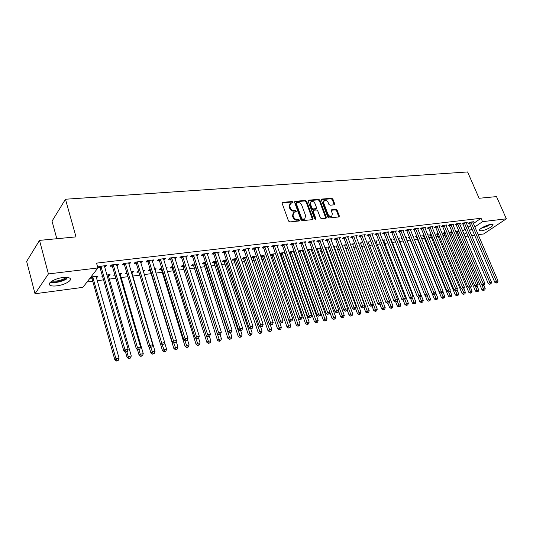 <?xml version="1.0" encoding="UTF-8"?>
<svg xmlns="http://www.w3.org/2000/svg" width="533" height="533" viewBox="0 0 533 533"><rect width="100%" height="100%" fill="white"/><g stroke="black" fill="none" stroke-linecap="round" stroke-linejoin="round"><path stroke-width="0.8" d="M293.05 202.167L292.184 201.541L282.703 202.333L282.15 203.379L288.526 221.028L289.785 221.928L299.279 220.968L299.653 220.222L298.78 219.603L297.561 219.723C295.768 219.703 294.436 218.757 293.57 216.871L293.037 215.405L293.85 212.287L296.168 211.841L296.341 211.161L295.475 210.542L294.256 210.655C292.457 210.622 291.131 209.669 290.272 207.797L289.745 206.338L290.532 203.28L292.884 202.833L293.05 202.167M292.557 202.906L291.644 202.06L282.097 202.86M299.146 220.982L298.227 220.109L297.008 220.229L297.561 219.723M295.842 211.914L294.922 211.055L293.71 211.168L294.256 210.655M481.466 230.789L479.567 230.629C477.721 229.636 486.522 224.793 491.013 224.353L492.858 224.526C494.651 225.559 485.923 230.336 481.466 230.789M56.984 285.828C53.746 286.221 51.441 286.034 50.069 285.282C46.491 283.463 54.786 278.413 62.894 277.54C66.092 277.173 68.357 277.36 69.676 278.113C73.174 279.978 64.986 284.915 56.984 285.828M334.224 204.832L334.691 203.819L332.898 199.115L331.719 198.256L321.885 199.076L321.399 200.082L327.815 217.111L329.014 217.984L339.095 216.918L339.321 215.965L337.136 210.235L335.95 209.369L331.513 209.835L331.286 210.782L332.372 213.64L331.753 216.191C330.174 216.678 328.888 215.972 327.888 214.073L323.671 202.873L324.264 200.381C325.85 199.882 327.142 200.588 328.148 202.487L328.848 204.339L330.034 205.205L334.224 204.832M473.351 223.594L481.052 218.27L96.533 263.129L97.905 267.959L82.888 287.36L35.018 293.743L48.416 273.922L97.905 267.959M481.052 218.27L482.525 221.668L506.35 218.803L483.644 233.967L478.134 234.7M35.018 293.743L26.65 261.41L39.509 240.383L76.006 236.885L65.472 199.235L467.594 171.952L479.087 198.269L496.503 196.604L506.35 218.803M39.509 240.383L48.416 273.922M306.648 201.321L305.429 200.441L295.122 201.301L294.596 202.333L300.985 219.789L302.224 220.675L312.538 219.636L313.044 218.583L306.648 201.321L306.095 201.834L304.876 200.954L294.542 201.82M308.66 200.175L318.727 199.335L319.927 200.208L326.336 217.264L326.096 218.224L321.559 218.73L320.346 217.857L317.741 210.875L316.529 210.002L313.657 210.269L313.157 211.301L315.869 218.603L315.696 219.283L314.663 218.723L308.154 201.194L308.66 200.175L308.114 200.688L318.174 199.848L318.727 199.335M65.472 199.235L52.034 221.162L56.818 238.724M466.262 223.16L467.194 222.508L463.217 222.981L461.685 224.06L462.757 223.927M451.864 231.382L449.625 232.521L450.698 232.381M452.863 224.779L453.823 224.1L449.739 224.586L448.213 225.679L449.312 225.546M438.053 233.128L436.221 234.227L437.32 234.087M439.092 226.452L440.078 225.739L435.881 226.239L434.362 227.344L435.501 227.205M423.868 234.946L422.442 235.979L423.575 235.833M427.526 234.46L428.086 234.387L427.633 234.713M424.941 228.171L425.954 227.424L421.636 227.944L420.131 229.057L421.297 228.917M409.351 237.005L408.291 237.778L409.451 237.631M412.968 236.299L414.041 236.166L413.168 236.805M410.383 229.936L411.423 229.163L406.985 229.69L405.486 230.816L406.686 230.669M394.413 239.13L393.747 239.63L394.573 239.524M397.984 238.191L399.603 237.991L398.564 238.764M395.413 231.755L396.479 230.942L391.908 231.489L390.423 232.628L391.662 232.475M382.561 240.143L384.753 239.863L383.687 240.676M379.996 233.634L381.095 232.781L376.391 233.341L374.919 234.487L376.191 234.34M366.677 242.149L369.482 241.795L368.383 242.648M364.126 235.566L365.252 234.667L360.408 235.246L358.956 236.412L360.261 236.252M350.314 244.221L353.759 243.781L352.639 244.674M347.776 237.558L348.935 236.619L343.945 237.212L342.506 238.384L343.852 238.224M333.451 246.353L337.576 245.826L336.423 246.766M330.926 239.617L332.119 238.624L326.976 239.237L325.556 240.423L326.942 240.256M316.056 248.551L320.866 247.938M320.879 247.965L319.72 248.924M313.551 241.735L314.776 240.689L309.473 241.329L308.074 242.528L309.506 242.355M303.157 250.177L298.187 251.016M303.277 250.497L302.511 251.15M295.628 243.934L296.894 242.828L291.418 243.481L290.045 244.694L291.524 244.514M279.932 254.114L280.751 254.008M284.882 252.489L280.605 253.028L279.798 253.741M285.115 253.142L284.769 253.441M277.133 246.199L278.433 245.027L272.783 245.706L271.43 246.932L272.956 246.746M266.014 254.874L262.169 255.36L260.87 256.54L262.383 256.346M257.825 247.918L258.045 248.545L259.371 247.305L253.535 247.998L252.209 249.244L253.788 249.051M246.526 257.339L243.141 257.765L241.869 258.958L243.434 258.758M238.284 250.916L239.683 249.651L233.647 250.377L232.355 251.629L233.987 251.436M226.385 259.884L223.494 260.251L222.254 261.456L223.867 261.25M217.87 253.375L219.329 252.082L213.087 252.829L211.828 254.101L213.513 253.895M205.551 262.516L203.193 262.816L201.987 264.035L203.653 263.822M196.75 255.913L198.276 254.594L191.82 255.367L190.594 256.653L192.34 256.44M184.005 265.241L182.213 265.467L181.04 266.7L182.766 266.48M174.897 258.538L176.49 257.192L169.807 257.992L168.621 259.291L170.433 259.078M161.692 268.059L160.513 268.212L159.38 269.458L161.159 269.232M166.043 267.513L167.102 267.379L166.283 268.266M152.271 261.257L153.937 259.884L147.015 260.71L145.869 262.029L147.741 261.803M138.58 270.984L136.961 272.31L138.807 272.077M143.31 271.497L143.77 271.444L143.444 270.364M142.991 270.424L144.876 270.184L143.77 271.444M128.819 264.082L129.452 264.002L130.565 262.676L123.389 263.529L122.29 264.861L124.229 264.628M114.662 274.155L113.756 275.261L114.941 275.108M120.132 274.448L120.804 274.362L120.485 273.269M119.086 273.442L121.864 273.096L120.804 274.362M104.508 267L105.274 266.913L106.334 265.567L98.891 266.453L97.859 267.786L99.858 267.559M89.91 278.293L91.689 278.066M96.213 277.493L97.013 277.393L96.693 276.274M90.903 277.007L98.025 276.107L97.013 277.393M462.604 231.022L465.129 229.277M468.021 227.278L470.486 225.579M87.046 281.99L92.749 281.251M97.119 280.684L103.535 279.852M109.185 279.119L115.854 278.253M121.044 277.58L127.947 276.687M132.697 276.067L139.826 275.148M144.236 274.575L151.152 273.676M155.876 273.063L162.239 272.236M167.309 271.583L173.132 270.824M178.542 270.124L183.845 269.438M189.575 268.692L194.378 268.072M200.421 267.286L204.739 266.727M211.081 265.907L214.926 265.407M221.561 264.541L224.953 264.108M231.868 263.209L234.813 262.829M242.002 261.896L244.52 261.57M251.969 260.604L254.068 260.331M261.77 259.331L263.469 259.111M271.41 258.079L272.723 257.912M280.898 256.846L281.83 256.726M285.755 256.22L286.188 256.16M290.238 255.64L290.805 255.567M294.702 255.06L295.402 254.967M303.517 253.915L304.47 253.795M312.191 252.789L313.397 252.635M320.739 251.683L322.185 251.496M329.161 250.59L330.833 250.37M337.456 249.511L339.354 249.264M345.631 248.451L347.749 248.178M353.679 247.412L356.011 247.105M361.621 246.379L364.159 246.053M369.442 245.367L372.181 245.007M377.151 244.367L380.082 243.987M384.753 243.381L387.871 242.975M392.248 242.408L395.546 241.982M399.637 241.449L403.115 240.996M406.926 240.503L410.523 240.037M414.288 239.55L417.632 239.117M421.616 238.597L424.641 238.204M428.845 237.658L431.557 237.312M435.974 236.739L438.379 236.425M443.003 235.826L445.115 235.553M449.932 234.926L451.757 234.687M456.774 234.04L458.313 233.84M102.443 276.021L101.836 276.78L102.629 276.68M108.279 275.961L109.012 275.867L108.692 274.762M106.807 274.995L110.051 274.588L109.012 275.867M116.774 265.527L117.473 265.441L118.559 264.108L111.25 264.981L110.178 266.32L112.157 266.08M126.707 272.483L125.462 273.769L127.027 273.569M131.771 272.969L132.384 272.889L132.064 271.803M131.145 271.923L133.47 271.63L132.384 272.889M140.652 262.656L142.351 261.27L135.309 262.109L134.189 263.435L136.095 263.202M150.239 269.505L149.38 269.618L148.267 270.871L150.079 270.637M154.943 270.018L154.63 268.952M154.617 268.952L156.082 268.772L154.956 270.018M163.684 259.884L165.31 258.525L158.508 259.338L157.348 260.65L159.187 260.43M172.945 266.64L171.453 266.826L170.3 268.066L172.052 267.846M177.269 266.094L177.929 266.007L177.416 266.553M185.924 257.212L187.476 255.88L180.907 256.666L179.708 257.959L181.48 257.745M194.871 263.868L192.793 264.128L191.6 265.354L193.292 265.141M207.404 254.634L208.889 253.328L202.547 254.088L201.301 255.367L203.02 255.16M216.058 261.19L213.427 261.523L212.207 262.736L213.84 262.522M228.164 252.136L229.59 250.856L223.454 251.589L222.181 252.855L223.84 252.655M236.539 258.598L233.394 258.998L232.141 260.197L233.727 259.997M248.245 249.724L249.611 248.471L243.674 249.178L242.368 250.43L243.967 250.237M256.353 256.093L252.729 256.553L251.449 257.739L252.982 257.546M267.666 247.365L268.978 246.159L263.235 246.846L261.896 248.078L263.455 247.892M270.451 255.32L271.637 255.167M275.528 253.675L271.457 254.188L270.384 255.147M286.454 245.053L287.74 243.921L282.17 244.58L280.811 245.806L282.317 245.626M289.266 252.928L289.719 252.869M294.096 251.323L289.612 251.889L289.066 252.362M294.263 251.803L293.71 252.289M304.663 242.828L305.909 241.749L300.519 242.395L299.126 243.601L300.585 243.428M312.085 249.051L307.168 249.704M312.145 249.217L311.179 250.024M322.305 240.669L323.518 239.65L318.288 240.276L316.882 241.469L318.294 241.296M324.824 247.439L329.307 246.872L328.135 247.838M339.414 238.577L340.587 237.611L335.524 238.218L334.091 239.397L335.464 239.23M341.946 245.273L345.73 244.8L344.591 245.713M356.011 236.552L357.157 235.639L352.24 236.226L350.794 237.392L352.12 237.232M358.556 243.175L361.674 242.781L360.568 243.654M372.121 234.593L373.233 233.721L368.456 234.287L366.997 235.439L368.283 235.286M374.679 241.143L377.171 240.823L376.091 241.656M387.757 232.688L388.843 231.855L384.206 232.408L382.727 233.554L383.98 233.401M386.785 240.223L386.318 240.576L386.898 240.503M390.329 239.164L392.228 238.924L391.175 239.71M402.948 230.842L404.001 230.043L399.503 230.582L398.011 231.715L399.224 231.569M401.935 238.058L401.069 238.697L402.135 238.564M405.526 237.238L406.872 237.072L405.846 237.831M417.712 229.043L418.738 228.291L414.361 228.81L412.862 229.93L414.041 229.783M416.659 235.966L415.42 236.872L416.559 236.725M420.297 235.373L421.11 235.273L420.45 235.746M432.07 227.305L433.062 226.578L428.812 227.085L427.293 228.191L428.445 228.057M431.004 234.02L429.378 235.1L430.491 234.953M446.028 225.612L447 224.913L442.856 225.412L441.337 226.505L442.457 226.372M445.008 232.248L442.97 233.367L444.049 233.227M459.606 223.967L460.552 223.3L456.528 223.78L454.995 224.859L456.081 224.733M458.633 230.529L456.195 231.682L457.254 231.549M472.824 222.361L473.744 221.721L469.826 222.194L468.287 223.267L469.346 223.134M464.023 234.353L466.555 232.615M469.453 230.629L471.925 228.937M474.803 226.965L482.525 221.668M474.597 235.173L471.572 235.573M468.014 236.052L464.916 236.465M105.274 266.913L104.934 265.734M117.473 265.441L117.133 264.275M129.452 264.002L129.113 262.849M141.218 262.589L140.879 261.443M152.778 261.197L152.431 260.064M164.137 259.831L163.791 258.712M175.297 258.492L174.944 257.379M186.264 257.173L185.91 256.073M197.043 255.873L196.69 254.781M207.637 254.601L207.284 253.521M218.057 253.348L217.704 252.276M228.304 252.116L252.975 326.289L250.397 326.762L225.113 251.389M238.384 250.903L238.058 249.95M248.291 249.717L248.005 248.884M289.919 203.839L289.199 206.857L289.745 206.338M293.71 211.168C291.911 211.135 290.585 210.189 289.725 208.316L289.199 206.857M293.237 212.84L292.49 215.912L293.037 215.405M297.008 220.229C295.215 220.209 293.89 219.263 293.023 217.377L292.49 215.912M312.538 219.636L306.095 201.834M296.588 202.567L296.215 203.293L301.825 218.59L302.691 219.216L304.823 218.823L305.629 215.705L301.791 205.292C300.938 203.446 299.626 202.5 297.86 202.453L296.588 202.567M296.248 202.76L295.668 203.806L296.215 203.293M304.869 218.796L302.138 219.716L301.272 219.096L295.668 203.806M325.83 218.303L319.367 200.714L318.174 199.848M313.204 210.522L312.598 211.808L315.309 219.103L315.869 218.603M315.05 203.673C314.03 201.74 312.711 201.034 311.092 201.547L310.466 204.066L311.945 208.05L313.164 208.929L316.296 208.59L316.529 207.637L315.05 203.673M310.586 202.014L309.913 204.579L310.466 204.066M315.922 208.923L312.604 209.436L311.392 208.556L309.913 204.579M323.791 200.814L323.111 203.379L323.671 202.873M331.653 216.278L331.18 216.691C329.607 217.178 328.321 216.471 327.322 214.572L323.111 203.379M338.808 216.998L336.57 210.728L335.384 209.869L331.226 210.262M334.191 204.832L332.339 199.622L331.16 198.762L321.339 199.582L321.885 199.076M90.903 277.013L92.016 278.652L114.875 359.942L115.974 358.856L119.066 358.269L96.06 276.354M92.689 276.78L115.974 358.856L117.027 360.614L116.587 361.048L118.259 360.381L117.027 360.614M119.066 358.269L118.259 360.381M116.587 361.048L114.875 359.942M101.243 266.813L100.197 268.159L123.856 351.067L125.008 349.928L100.904 266.214M126.074 351.74L125.608 352.193L126.867 351.96L127.327 351.507L126.074 351.74L125.008 349.928L128.147 349.348L104.335 265.807M100.197 268.159L99.025 266.44M123.856 351.067L125.608 352.193M127.327 351.507L128.147 349.348M125.561 352.166L127.121 357.603L128.24 356.524L131.271 355.944L108.119 274.835M126.921 351.907L128.24 356.524L129.272 358.269L128.819 358.702L130.485 358.036L129.272 358.269M131.271 355.944L130.485 358.036M128.819 358.702L127.121 357.603M137.447 349.488L139.14 355.311L140.286 354.232L143.264 353.665L119.965 273.336M138.966 349.701L140.286 354.232L141.292 355.964L140.832 356.397L142.484 355.738L141.292 355.964M143.264 353.665L142.484 355.738M140.832 356.397L139.14 355.311M113.569 265.334L112.496 266.673L136.301 348.762L137.481 347.623L113.229 264.741M138.527 349.421L138.054 349.875L139.759 349.195L138.527 349.421L137.481 347.623L140.559 347.056L116.594 264.341M112.496 266.673L111.33 264.968M136.301 348.762L138.054 349.875M139.759 349.195L140.559 347.056M125.668 263.888L124.569 265.221L148.514 346.497L149.72 345.364L125.328 263.302M150.746 347.15L150.259 347.596L151.952 346.923L150.746 347.15L149.72 345.364L152.744 344.804L128.633 262.902M124.569 265.221L123.409 263.529M148.514 346.497L150.259 347.596M151.952 346.923L152.744 344.804M67.544 277.46L65.273 279.165C59.929 281.697 55.199 282.53 51.075 281.671M52.107 280.991C56.025 281.491 60.209 280.658 64.653 278.499L66.312 277.36M50.315 282.297C55.139 283.063 60.436 282.057 66.192 279.292M489.614 224.613L486.789 226.219L481.679 227.971M483.598 226.885L487.488 225.239M481.059 228.384L487.022 226.352L490.347 224.46M149.113 346.876L150.939 353.059L152.112 351.98L155.036 351.427L131.604 271.863M150.786 347.496L153.098 353.699L152.631 354.132L154.27 353.479L153.098 353.699M155.036 351.427L154.27 353.479M152.631 354.132L150.939 353.059M160.58 344.318L162.532 350.847L163.724 349.775L166.596 349.228L164.65 342.746M138.047 271.057L138.973 272.303M162.392 345.331L164.69 351.48L164.211 351.907L165.843 351.26L164.69 351.48M166.596 349.228L165.843 351.26M164.211 351.907L162.532 350.847M137.547 262.463L136.428 263.788L160.506 344.271L161.732 343.145L137.214 261.883M162.738 344.911L162.245 345.364L163.924 344.691L162.738 344.911L161.732 343.145L164.704 342.599L140.459 261.496M136.428 263.788L135.289 262.129M160.506 344.271L162.245 345.364M163.924 344.691L164.704 342.599M149.22 261.063L148.074 262.383L172.279 342.086L173.531 340.967L148.887 260.49M174.511 342.719L174.005 343.165L175.677 342.506L174.511 342.719L173.531 340.967L176.443 340.427L152.072 260.111M148.074 262.383L146.968 260.764M172.279 342.086L174.005 343.165M175.677 342.506L176.443 340.427M149.347 269.658L150.399 271.197L173.918 348.675L175.13 347.603L177.955 347.07L176.163 341.193M173.731 342.992L176.083 349.295L175.59 349.721L177.209 349.082L176.083 349.295M177.955 347.07L177.209 349.082M175.59 349.721L173.918 348.675M160.686 259.691L159.514 260.997L183.838 339.947L185.111 338.828L160.353 259.118M186.07 340.567L185.557 341.013L186.703 340.8L187.21 340.354L186.07 340.567L185.111 338.828L187.969 338.295L163.484 258.745M159.514 260.997L158.434 259.424M183.838 339.947L185.557 341.013M187.21 340.354L187.969 338.295M160.446 268.279L161.479 269.785L185.104 346.537L186.337 345.471L189.108 344.944L187.469 339.648M184.824 340.56L187.27 347.15L186.777 347.576L188.376 346.943L187.27 347.15M189.108 344.944L188.376 346.943M186.777 347.576L185.104 346.537M171.946 258.345L170.76 259.644L195.185 337.842L196.477 336.723L171.619 257.779M197.423 338.455L196.904 338.895L198.023 338.688L198.542 338.242L197.423 338.455L196.477 336.723L199.289 336.203L174.697 257.406M170.76 259.644L169.707 258.105M195.185 337.842L196.904 338.895M198.542 338.242L199.289 336.203M171.366 266.92L172.372 268.392L196.097 344.438L197.35 343.379L200.075 342.859L198.589 338.122M195.724 338.169L198.263 345.044L197.756 345.471L199.349 344.838L198.263 345.044M200.075 342.859L199.349 344.838M197.756 345.471L196.097 344.438M182.099 265.587L183.079 267.026L206.897 342.379L208.17 341.32L210.848 340.814L209.436 336.37M206.438 335.837L209.063 342.972L208.556 343.399L210.135 342.772L209.063 342.972M183.938 265.247L182.872 266.633M210.848 340.814L210.135 342.772M208.556 343.399L206.897 342.379M192.646 264.275L193.612 265.681L217.517 340.354L218.81 339.301L221.442 338.795L220.076 334.571M194.485 263.915L219.683 340.94L219.163 341.36L220.735 340.74L219.683 340.94M221.442 338.795L220.735 340.74M219.163 341.36L217.517 340.354M203.026 262.982L203.966 264.355L227.951 338.362L229.263 337.309L231.848 336.816L230.483 332.632M204.865 262.602L230.123 338.941L229.596 339.361L231.155 338.741L230.123 338.941M231.848 336.816L231.155 338.741M229.596 339.361L227.951 338.362M213.233 261.716L214.153 263.055L238.218 336.403L239.544 335.357L242.082 334.871L240.716 330.726M215.066 261.317L240.383 336.976L239.85 337.389L241.402 336.776L240.383 336.976M242.082 334.871L241.402 336.776M239.85 337.389L238.218 336.403M223.274 260.464L224.18 261.776L248.305 334.477L249.651 333.431L252.149 332.958L250.776 328.848M225.106 260.044L250.47 335.037L249.937 335.457L251.469 334.851L250.47 335.037M252.149 332.958L251.469 334.851M249.937 335.457L248.305 334.477M233.154 259.231L234.04 260.517L258.232 332.585L259.584 331.539L262.043 331.073L260.597 326.776M234.986 258.798L260.397 333.138L259.851 333.551L261.377 332.952L260.397 333.138M262.043 331.073L261.377 332.952M259.851 333.551L258.232 332.585M242.875 258.019L243.741 259.278L267.992 330.72L269.365 329.68L271.783 329.221L270.224 324.664M244.707 257.566L270.158 331.266L269.605 331.679L271.124 331.08L270.158 331.266M271.783 329.221L271.124 331.08M269.605 331.679L267.992 330.72M252.442 256.819L253.288 258.059L277.593 328.888L278.979 327.855L281.357 327.402L279.698 322.592M254.268 256.36L279.758 329.427L279.205 329.84L280.711 329.247L279.758 329.427M281.357 327.402L280.711 329.247M279.205 329.84L277.593 328.888M261.856 255.647L262.689 256.859L287.04 327.082L288.44 326.056L290.778 325.61L289.026 320.566M263.682 255.167L289.206 327.615L288.646 328.028L290.139 327.435L289.206 327.615M290.778 325.61L290.139 327.435M288.646 328.028L287.04 327.082M271.124 254.488L271.943 255.673L296.341 325.31L297.747 324.284L300.052 323.844L275.481 253.675M272.949 253.994L298.5 325.836L297.934 326.243L299.419 325.656L298.5 325.836M300.052 323.844L299.419 325.656M297.934 326.243L296.341 325.31M280.245 253.348L281.051 254.514L305.489 323.564L306.908 322.545L309.173 322.112L284.569 252.529M282.07 252.842L307.648 324.084L307.075 324.49L308.554 323.911L307.648 324.084M309.173 322.112L308.554 323.911M307.075 324.49L305.489 323.564M289.232 252.222L290.019 253.368L314.497 321.845L315.922 320.826L318.154 320.406L293.51 251.396M291.051 251.709L316.649 322.358L316.076 322.765L317.541 322.185L316.649 322.358M318.154 320.406L317.541 322.185M316.076 322.765L314.497 321.845M298.353 251.483L323.358 320.153L324.797 319.14L326.995 318.721L302.318 250.283M299.899 250.59L325.51 320.659L324.93 321.066L326.389 320.493L325.51 320.659M326.995 318.721L326.389 320.493M324.93 321.066L323.358 320.153M329.82 312.278L332.086 318.487L333.538 317.481L335.697 317.068L310.992 249.191M308.607 249.491L334.231 318.987L333.651 319.387L335.097 318.821L334.231 318.987M335.697 317.068L335.097 318.821M333.651 319.387L332.086 318.487M338.575 311.132L340.674 316.849L342.139 315.842L344.271 315.436L319.54 248.111M317.188 248.405L342.826 317.342L342.239 317.741L343.678 317.175L342.826 317.342M344.271 315.436L343.678 317.175M342.239 317.741L340.674 316.849M347.196 309.993L349.135 315.236L350.607 314.23L352.706 313.83L327.955 247.046M325.643 247.339L351.28 315.716L350.694 316.116L352.12 315.556L351.28 315.716M352.706 313.83L352.12 315.556M350.694 316.116L349.135 315.236M355.684 308.86L357.47 313.644L358.949 312.644L361.014 312.251L336.25 245.999M333.971 246.286L359.608 314.124L359.022 314.523L360.435 313.964L359.608 314.124M361.014 312.251L360.435 313.964M359.022 314.523L357.47 313.644M363.966 307.528L365.678 312.078L367.164 311.085L369.202 310.692L344.418 244.967M342.173 245.247L367.817 312.551L367.217 312.944L368.629 312.391L367.817 312.551M369.202 310.692L368.629 312.391M367.217 312.944L365.678 312.078M372.094 306.142L373.766 310.532L375.259 309.546L377.264 309.16L352.466 243.947M350.381 244.387L375.898 310.999L375.299 311.399L376.698 310.846L375.898 310.999M377.264 309.16L376.698 310.846M375.299 311.399L373.766 310.532M380.082 304.729L381.728 309.013L383.234 308.027L385.206 307.654L360.401 242.941M381.268 302.911L383.86 309.473L383.26 309.866L384.646 309.327L383.86 309.473M385.206 307.654L384.646 309.327M383.26 309.866L381.728 309.013M183.019 257.019L181.806 258.312L206.338 335.77L207.65 334.664L182.686 256.453M208.57 336.376L208.043 336.816L209.149 336.609L209.676 336.17L208.57 336.376L207.65 334.664L210.408 334.151L185.711 256.093M181.806 258.312L180.78 256.806M206.338 335.77L208.043 336.816M209.676 336.17L210.408 334.151M193.892 255.713L192.666 256.999L217.291 333.745L218.617 332.639L193.572 255.154M219.523 334.338L218.99 334.777L220.069 334.577L220.609 334.131L219.523 334.338L218.617 332.639L221.335 332.132L196.544 254.801M192.666 256.999L191.66 255.534M217.291 333.745L218.99 334.777M220.609 334.131L221.335 332.132M204.585 254.434L203.339 255.707L228.051 331.746L229.397 330.647L204.266 253.881M230.283 332.332L231.349 332.132L230.283 332.332L229.397 330.647L232.062 330.154L207.184 253.528M203.339 255.707L202.36 254.274M228.051 331.746L229.743 332.772M231.349 332.132L232.062 330.154M215.099 253.175L213.84 254.441L238.624 329.787L239.99 328.688L214.779 252.629M240.856 330.36L240.31 330.8L241.356 330.607L241.902 330.167L240.856 330.36L239.99 328.688L242.608 328.201L217.651 252.282M213.84 254.441L212.874 253.042M238.624 329.787L240.31 330.8M241.902 330.167L242.608 328.201M251.25 328.428L252.282 328.235L251.25 328.428L250.397 326.762L249.018 327.862L224.16 253.195L223.214 251.829M249.018 327.862L250.697 328.861M252.282 328.235L252.975 326.289M235.599 250.717L234.307 251.969L259.231 325.963L260.63 324.877L235.28 250.177M261.463 326.522L262.476 326.336L261.463 326.522L260.63 324.877L263.162 324.404L238.058 249.85M234.307 251.969L233.381 250.63M259.231 325.963L260.904 326.956M262.476 326.336L263.162 324.404M245.6 249.517L244.287 250.77L269.278 324.104L270.691 323.018L245.28 248.984M271.504 324.65L272.503 324.47L271.504 324.65L270.691 323.018L273.176 322.558L248.012 248.658M244.287 250.77L243.381 249.457M269.278 324.104L270.937 325.083M272.503 324.47L273.176 322.558M255.434 248.345L254.108 249.584L279.152 322.272L280.578 321.192L255.114 247.812M281.377 322.811L282.357 322.632L281.377 322.811L280.578 321.192L283.023 320.739L257.805 247.492M254.108 249.584L253.222 248.298M279.152 322.272L280.804 323.245M282.357 322.632L283.023 320.739M265.108 247.185L263.768 248.418L288.859 320.473L290.305 319.394L264.794 246.659M291.091 321.006L292.051 320.826L291.091 321.006L290.305 319.394L292.71 318.947L267.439 246.339M263.768 248.418L262.896 247.159M288.859 320.473L290.512 321.432M292.051 320.826L292.71 318.947M274.622 246.039L273.269 247.265L298.413 318.701L299.866 317.628L274.308 245.52M300.639 319.227L301.585 319.054L300.639 319.227L299.866 317.628L302.238 317.188L276.913 245.213M273.269 247.265L272.416 246.033M298.413 318.701L300.059 319.653M301.585 319.054L302.238 317.188M283.989 244.92L282.623 246.139L307.808 316.955L309.273 315.889L283.683 244.4M310.033 317.475L310.966 317.302L310.033 317.475L309.273 315.889L311.605 315.456L286.241 244.101M282.623 246.139L281.79 244.927M307.808 316.955L309.446 317.901M310.966 317.302L311.605 315.456M293.21 243.814L291.831 245.027L317.048 315.243L318.527 314.177L292.897 243.301M319.274 315.756L320.186 315.583L319.274 315.756L318.527 314.177L320.819 313.757L295.422 243.001M291.831 245.027L291.011 243.841M317.048 315.243L318.681 316.182M320.186 315.583L320.819 313.757M302.284 242.728L300.892 243.934L326.149 313.557L327.635 312.498L301.978 242.222M328.361 314.064L329.267 313.897L328.361 314.064L327.635 312.498L329.887 312.078L304.456 241.922M300.892 243.934L300.086 242.768M326.149 313.557L327.768 314.483M329.267 313.897L329.887 312.078M311.212 241.656L309.813 242.855L335.097 311.898L336.596 310.839L310.906 241.156M337.309 312.398L338.195 312.231L337.309 312.398L336.596 310.839L338.815 310.433L313.351 240.863M309.813 242.855L309.02 241.709M335.097 311.898L336.709 312.818M338.195 312.231L338.815 310.433M320.007 240.603L318.601 241.795L343.905 310.266L345.417 309.213L319.707 240.103M346.117 310.759L346.99 310.592L346.117 310.759L345.417 309.213L347.596 308.807L322.112 239.817M318.601 241.795L317.821 240.669M343.905 310.266L345.511 311.179M346.99 310.592L347.596 308.807M328.668 239.57L327.249 240.756L352.573 308.654L354.092 307.608L328.368 239.07M354.785 309.14L355.644 308.98L354.785 309.14L354.092 307.608L356.244 307.215L330.733 238.791M327.249 240.756L326.482 239.65M352.573 308.654L354.172 309.56M355.644 308.98L356.244 307.215M337.196 238.544L335.763 239.723L361.108 307.075L362.64 306.029L336.896 238.051M363.313 307.554L364.159 307.394L363.313 307.554L362.64 306.029L364.752 305.642L339.228 237.778M335.763 239.723L335.01 238.637M361.108 307.075L362.7 307.967M364.159 307.394L364.752 305.642M345.597 237.538L344.151 238.711L369.509 305.516L371.048 304.476L345.297 237.052M371.714 305.989L372.547 305.835L371.714 305.989L371.048 304.476L373.133 304.09L347.589 236.779M344.151 238.711L343.412 237.645M369.509 305.516L371.095 306.402M372.547 305.835L373.133 304.09M353.865 236.552L352.42 237.711L377.784 303.983L379.329 302.944L353.566 236.066M379.982 304.45L380.802 304.296L379.982 304.45L379.329 302.944L381.381 302.564L355.831 235.793M352.42 237.711L351.687 236.665M377.784 303.983L379.363 304.863M380.802 304.296L381.381 302.564M362.014 235.573L360.561 236.732L385.932 302.471L387.484 301.438L361.72 235.093M388.124 302.931L388.937 302.784L388.124 302.931L387.484 301.438L389.51 301.065L363.952 234.826M360.561 236.732L359.842 235.699M385.932 302.471L387.504 303.344M388.937 302.784L389.51 301.065M370.042 234.613L368.583 235.766L393.96 300.978L395.519 299.952L369.749 234.134M396.146 301.438L396.945 301.292L396.146 301.438L395.519 299.952L397.511 299.586L371.947 233.874M368.583 235.766L367.877 234.747M393.96 300.978L395.526 301.845M396.945 301.292L397.511 299.586M387.931 303.264L389.576 307.514L391.089 306.535L393.034 306.162L368.223 241.955M389.257 301.811L391.702 307.974L391.095 308.367L392.481 307.821L391.702 307.974M393.034 306.162L392.481 307.821M391.095 308.367L389.576 307.514M377.957 233.661L376.485 234.806L401.862 299.513L403.434 298.493L377.664 233.188M404.047 299.966L404.833 299.819L404.047 299.966L403.434 298.493L405.393 298.134L379.829 232.928M376.485 234.806L375.792 233.807M401.862 299.513L403.421 300.372M404.833 299.819L405.393 298.134M395.666 301.818L397.312 306.042L398.831 305.063L400.743 304.696L375.932 240.983M397.132 300.719L399.43 306.488L398.824 306.881L400.203 306.342L399.43 306.488M400.743 304.696L400.203 306.342M398.824 306.881L397.312 306.042M385.752 232.728L384.273 233.867L409.65 298.074L411.223 297.054L385.459 232.261M411.829 298.513L412.602 298.373L411.829 298.513L411.223 297.054L413.155 296.694L387.591 232.002M384.273 233.867L383.587 232.888M409.65 298.074L411.203 298.92M412.602 298.373L413.155 296.694M403.241 300.272L404.933 304.59L406.452 303.61L408.345 303.25L383.533 240.023M404.893 299.639L407.052 305.029L406.439 305.422L407.805 304.883L407.052 305.029M408.345 303.25L407.805 304.883M406.439 305.422L404.933 304.59M393.434 231.808L391.948 232.941L417.319 296.648L418.905 295.635L393.147 231.342M419.498 297.088L420.257 296.948L419.498 297.088L418.905 295.635L420.804 295.282L395.246 231.089M391.948 232.941L391.275 231.975M417.319 296.648L418.865 297.494M420.257 296.948L420.804 295.282M410.65 298.62L412.442 303.15L413.974 302.178L415.833 301.825L391.029 239.07M412.495 298.447L414.561 303.59L413.948 303.977L415.3 303.45L414.561 303.59M415.833 301.825L415.3 303.45M413.948 303.977L412.442 303.15M401.009 230.902L399.517 232.028L424.881 295.249L426.467 294.236L400.716 230.436M427.053 295.682L427.806 295.542L427.053 295.682L426.467 294.236L428.345 293.89L402.795 230.189M399.517 232.028L398.851 231.075M424.881 295.249L426.42 296.082M427.806 295.542L428.345 293.89M417.959 296.994L419.851 301.738L421.383 300.772L423.222 300.425L398.418 238.138M419.937 297.154L421.956 302.171L421.343 302.557L422.696 302.031L421.956 302.171M423.222 300.425L422.696 302.031M421.343 302.557L419.851 301.738M408.471 230.009L406.972 231.129L432.33 293.863L433.922 292.864L408.185 229.55M434.502 294.296L433.862 294.696L435.241 294.156L434.502 294.296L433.922 292.864L435.774 292.517L410.23 229.303M406.972 231.129L406.319 230.189M432.33 293.863L433.862 294.696M435.241 294.156L435.774 292.517M425.161 295.402L427.146 300.346L428.685 299.379L430.497 299.04L405.7 237.218M427.279 295.875L429.252 300.772L428.639 301.158L429.978 300.639L429.252 300.772M430.497 299.04L429.978 300.639M428.639 301.158L427.146 300.346M415.833 229.123L414.328 230.243L439.672 292.504L441.271 291.504L415.547 228.67M441.837 292.93L441.197 293.33L442.563 292.79L441.837 292.93L441.271 291.504L443.09 291.165L417.559 228.43M414.328 230.243L413.681 229.317M439.672 292.504L441.197 293.33M442.563 292.79L443.09 291.165M409.111 237.178L434.342 298.973L437.673 297.674L435.688 292.777M434.502 294.576L436.447 299.399L435.827 299.779L436.447 299.399M437.673 297.674L437.16 299.26M435.827 299.779L434.342 298.973M423.089 228.257L421.576 229.363L446.907 291.165L448.513 290.165L422.802 227.804M449.072 291.578L448.426 291.977L449.785 291.444L449.072 291.578L448.513 290.165L450.305 289.832L424.794 227.564M421.576 229.363L420.943 228.45M446.907 291.165L448.426 291.977M449.785 291.444L450.305 289.832M416.226 236.286L441.437 297.621L444.749 296.328L442.896 291.778M441.597 293.25L443.536 298.04L442.916 298.42L443.536 298.04M444.749 296.328L444.242 297.9M442.916 298.42L441.437 297.621M430.244 227.398L428.732 228.504L454.043 289.839L455.655 288.846L429.958 226.951M456.201 290.252L455.555 290.652L456.908 290.119L456.201 290.252L455.655 288.846L457.421 288.52L431.923 226.712M428.732 228.504L428.099 227.604M454.043 289.839L455.555 290.652M456.908 290.119L457.421 288.52M423.242 235.399L448.44 296.281L451.731 295.002L449.999 290.791M448.606 291.944L450.532 296.694L449.905 297.081L450.532 296.694M451.731 295.002L451.224 296.561M449.905 297.081L448.44 296.281M437.3 226.552L435.781 227.651L461.078 288.533L462.691 287.547L437.02 226.105M463.224 288.946L462.584 289.339L463.923 288.813L463.224 288.946L462.691 287.547L464.43 287.227L438.952 225.879M435.781 227.651L435.161 226.765M461.078 288.533L462.584 289.339M462.218 289.146L463.71 292.724L465.396 292.404L463.903 288.826L464.43 287.227M430.164 234.533L455.335 294.969L458.607 293.69L457.008 289.812M455.495 290.618L457.427 295.375L456.801 295.755L457.427 295.375M458.607 293.69L458.114 295.242M456.801 295.755L455.335 294.969M444.262 225.719L442.736 226.811L468.014 287.247L469.626 286.268L443.976 225.272M470.153 287.653L469.506 288.047L470.846 287.527L470.153 287.653L469.626 286.268L471.345 285.948L445.881 225.046M442.736 226.811L442.124 225.939M468.014 287.247L469.506 288.047M470.846 287.527L471.345 285.948M437 233.674L462.144 293.67L463.71 292.724L464.23 294.069L463.603 294.449L464.23 294.069M465.396 292.404L464.903 293.943M463.603 294.449L462.144 293.67M451.125 224.899L449.592 225.985L474.85 285.981L476.469 285.002L450.845 224.46M476.988 286.381L476.342 286.774L477.668 286.254L476.988 286.381L476.469 285.002L478.161 284.689L452.724 224.233M449.592 225.985L448.993 225.119M474.85 285.981L476.342 286.774M477.668 286.254L478.161 284.689M443.736 232.821L468.86 292.39L472.091 291.125L470.632 287.653M468.86 287.7L470.939 292.784L470.306 293.163L470.939 292.784M472.091 291.125L471.605 292.657M470.306 293.163L468.86 292.39M457.894 224.087L456.361 225.166L481.592 284.729L483.218 283.756L457.614 223.647M483.724 285.128L483.078 285.515L484.397 285.002L483.724 285.128L483.218 283.756L484.883 283.443L459.473 223.427M456.361 225.166L455.762 224.32M481.592 284.729L483.078 285.515M484.397 285.002L484.883 283.443M450.392 231.988L475.483 291.125L478.694 289.872L477.268 286.494M475.403 286.274L477.555 291.518L476.928 291.891L477.555 291.518M478.694 289.872L478.214 291.391M476.928 291.891L475.483 291.125M464.569 223.287L463.037 224.36L488.241 283.496L489.867 282.523L464.296 222.854M490.373 283.889L489.72 284.276L491.033 283.763L490.373 283.889L489.867 282.523L491.519 282.224L466.122 222.634M463.037 224.36L462.444 223.52M488.241 283.496L489.72 284.276M491.033 283.763L491.519 282.224M456.954 231.155L482.012 289.879L485.21 288.633L483.817 285.348M481.865 284.875L484.084 290.265L483.451 290.638L484.084 290.265M485.21 288.633L484.73 290.145M483.451 290.638L482.012 289.879M471.165 222.494L469.62 223.567L494.804 282.283L496.43 281.311L470.886 222.068M496.923 282.67L496.27 283.056L497.575 282.543L496.923 282.67L496.43 281.311L498.055 281.011L472.691 221.848M469.62 223.567L469.04 222.741M494.804 282.283L496.27 283.056M497.575 282.543L498.055 281.011M291.644 202.06L292.184 201.541M298.227 220.109L298.78 219.603M294.922 211.055L295.475 210.542M289.725 208.316L290.272 207.797M293.023 217.377L293.57 216.871M282.164 202.853L282.703 202.333M312.485 219.09L313.044 218.583M294.576 201.82L295.122 201.301M304.876 200.954L305.429 200.441M301.272 219.096L301.825 218.59M302.138 219.716L302.691 219.216M303.41 219.589L303.97 219.09M319.367 200.714L319.927 200.208M325.77 217.757L326.336 217.264M312.598 211.808L313.157 211.301M311.392 208.556L311.945 208.05M312.604 209.436L313.164 208.929M315.476 209.176L316.036 208.669M327.322 214.572L327.888 214.073M331.233 210.229L331.766 209.762M335.384 209.869L335.95 209.369M336.57 210.728L337.136 210.235M338.748 216.458L339.321 215.965M331.16 198.762L331.719 198.256M332.339 199.622L332.898 199.115M334.131 204.326L334.691 203.819M91.809 278.233L92.809 276.947M92.016 278.652L93.022 277.367M101.03 266.38L99.977 267.726M113.349 264.908L112.276 266.247M125.455 263.462L124.356 264.794M137.334 262.043L136.215 263.369M149.007 260.65L147.861 261.963M150.193 270.791L150.519 270.431M160.473 259.278L159.307 260.584M161.272 269.385L161.892 268.705M161.479 269.785L162.039 269.178M171.739 257.932L170.547 259.231M172.166 267.992L173.065 267.033M172.372 268.392L173.212 267.493M183.079 267.026L184.198 265.854M193.406 265.287L194.598 264.062M193.612 265.681L194.805 264.455M203.766 263.968L204.972 262.749M203.966 264.355L205.178 263.142M213.953 262.669L215.179 261.463M214.153 263.055L215.385 261.843M223.973 261.397L225.219 260.191M224.18 261.776L225.419 260.57M233.834 260.137L235.093 258.938M234.04 260.517L235.293 259.318M243.541 258.905L244.814 257.712M243.741 259.278L245.013 258.085M253.088 257.686L254.374 256.5M253.288 258.059L254.574 256.873M262.489 256.486L263.788 255.307M262.689 256.859L263.988 255.68M271.743 255.307L273.056 254.141M271.943 255.673L273.256 254.507M280.851 254.148L282.177 252.982M281.051 254.514L282.377 253.348M289.825 253.008L291.158 251.849M290.019 253.368L291.358 252.209M298.653 251.882L300.006 250.73M298.853 252.242L300.199 251.083M307.508 250.643L308.714 249.624M307.654 251.043L308.907 249.984M316.342 249.331L317.295 248.538M316.489 249.724L317.488 248.891M325.043 248.045L325.743 247.472M325.19 248.438L325.936 247.818M333.611 246.792L334.071 246.419M333.758 247.172L334.264 246.766M182.806 256.613L181.6 257.905M193.686 255.314L192.46 256.593M204.379 254.034L203.133 255.314M214.892 252.775L213.626 254.048M225.439 251.936L224.16 253.195M225.226 251.543L223.947 252.802M235.393 250.33L234.1 251.583M245.393 249.131L244.081 250.383M255.227 247.958L253.901 249.197M264.901 246.806L263.562 248.038M274.422 245.666L273.069 246.892M283.789 244.547L282.423 245.766M293.01 243.448L291.631 244.66M302.084 242.362L300.692 243.568M311.012 241.296L309.613 242.495M319.807 240.243L318.401 241.436M328.468 239.21L327.049 240.396M336.996 238.191L335.57 239.37M345.397 237.185L343.958 238.358M353.672 236.199L352.22 237.365M361.82 235.226L360.361 236.386M369.849 234.267L368.383 235.419M377.764 233.321L376.291 234.467M385.559 232.388L384.08 233.527M393.241 231.469L391.755 232.608M400.816 230.569L399.324 231.695M408.285 229.676L406.786 230.796M415.647 228.797L414.141 229.91M422.902 227.931L421.39 229.037M430.058 227.071L428.539 228.177M423.668 235.959L424.141 235.613M423.848 236.272L424.281 235.959M437.113 226.232L435.594 227.331M430.584 235.08L431.244 234.6M430.764 235.393L431.39 234.946M444.076 225.399L442.55 226.492M437.406 234.207L438.253 233.607M437.593 234.52L438.392 233.947M450.938 224.58L449.406 225.666M444.142 233.347L445.168 232.628M444.322 233.661L445.308 232.968M457.707 223.773L456.175 224.853M450.785 232.501L451.984 231.662M450.965 232.814L452.124 232.002M464.39 222.974L462.851 224.047M457.341 231.668L458.713 230.716M457.521 231.975L458.853 231.049M470.979 222.188L469.44 223.254M304.27 219.329L304.823 218.823M315.736 209.096L316.296 208.59M331.18 216.691L331.753 216.191"/></g></svg>
